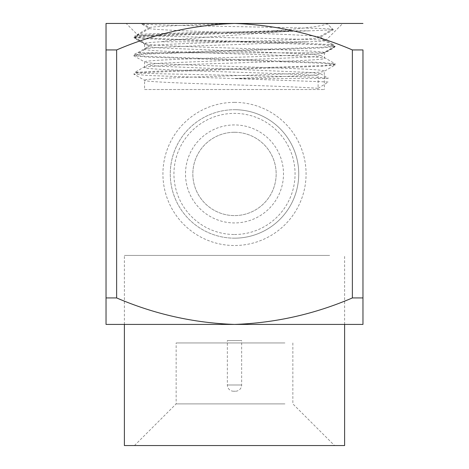 <?xml version="1.0" encoding="UTF-8"?>
<svg xmlns="http://www.w3.org/2000/svg" width="469" height="469" viewBox="0 0 469 469"><rect width="100%" height="100%" fill="white"/><g stroke="black" fill="none" stroke-linecap="round" stroke-linejoin="round"><path stroke-width="0.35" stroke-dasharray="2.35 1.76" d="M144.575 89.52L324.425 89.52L144.575 89.52L144.575 80.275C142.998 78.745 186.779 77.215 234.5 75.691C282.221 74.161 326.002 72.631 324.425 71.1C326.002 69.57 282.221 68.04 234.5 66.51C186.779 64.986 142.998 63.456 144.575 61.926C142.998 60.395 186.779 58.865 234.5 57.335C282.221 55.811 326.002 54.281 324.425 52.745C326.002 51.215 282.221 49.685 234.5 48.16C186.779 46.63 142.998 45.1 144.575 43.57C144.927 42.914 150.373 42.321 160.896 41.8C186.375 37.766 250.469 34.407 293.459 30.79C232.266 32.15 132.475 33.469 137.634 34.864L126.22 23.45L342.78 23.45L126.22 23.45M293.459 30.79L147.084 35.685L136.473 36.488L133.7 37.373L147.084 38.745L321.916 44.86L332.527 45.663L335.3 46.548L321.916 47.92L147.084 54.035L136.473 54.838L133.7 55.729L147.084 57.095L321.916 63.215L332.527 64.013L335.3 64.904L324.272 71.282L324.425 89.52M335.3 64.904L321.916 66.27L147.084 72.39L136.473 73.187L133.7 74.079L144.575 80.275C142.998 81.805 186.779 83.335 234.5 84.866C269.611 85.897 306.667 87.363 318.111 88.324L318.111 75.609C306.667 74.647 269.611 73.182 234.5 72.15C186.779 70.62 142.998 69.09 144.575 67.559L144.575 61.926L133.7 55.729M335.3 46.548L324.425 52.745L324.425 58.385C326.002 56.855 282.221 55.324 234.5 53.794C186.779 52.27 142.998 50.74 144.575 49.21L144.575 43.57L133.7 37.373M144.575 67.559C142.998 66.029 186.779 64.499 234.5 62.975C282.221 61.445 326.002 59.915 324.425 58.385M137.634 34.864C137.353 35.814 181.913 36.746 232.219 37.731C282.315 38.687 327.884 39.683 325.545 40.68C325.035 41.079 319.219 41.454 308.104 41.8L160.896 41.8M325.545 40.68L342.78 23.45M234.5 238.17A64.235 64.235 0 0 1 170.265 173.94A64.235 64.235 0 0 1 234.5 109.705A64.235 64.235 0 0 0 170.265 173.94A64.235 64.235 0 0 0 234.5 238.17A64.235 64.235 0 0 0 298.735 173.94A64.235 64.235 0 0 0 234.5 109.705A64.235 64.235 0 0 1 298.735 173.94A64.235 64.235 0 0 1 234.5 238.17A64.235 64.235 0 0 0 298.735 173.94A64.235 64.235 0 0 0 234.5 109.705M234.5 234.5A60.56 60.56 0 0 0 295.06 173.94A60.56 60.56 0 0 0 234.5 113.375A60.56 60.56 0 0 0 173.94 173.94A60.56 60.56 0 0 0 234.5 234.5M234.5 124.936A48.999 48.999 0 0 0 185.501 173.94A48.999 48.999 0 0 0 234.5 222.939A48.999 48.999 0 0 0 283.499 173.94A48.999 48.999 0 0 0 234.5 124.936M234.5 132.276A41.659 41.659 0 0 0 192.841 173.94A41.659 41.659 0 0 0 234.5 215.599A41.659 41.659 0 0 1 192.841 173.94A41.659 41.659 0 0 1 234.5 132.276A41.659 41.659 0 0 1 276.159 173.94A41.659 41.659 0 0 1 234.5 215.599A41.659 41.659 0 0 0 276.159 173.94A41.659 41.659 0 0 0 234.5 132.276M116.629 297.938L106.035 297.938L106.035 49.937L116.629 49.937L116.629 297.938C154.377 314.148 193.662 322.977 234.5 324.425C275.25 322.994 314.535 314.16 352.371 297.938L352.371 49.937C314.535 33.715 275.25 24.886 234.5 23.45C193.662 24.898 154.377 33.727 116.629 49.937M106.035 24.775L106.035 23.45L362.965 23.45M352.371 297.938L362.965 297.938L362.965 49.937L352.371 49.937M362.965 324.425L106.035 324.425M343.695 324.425L125.305 324.425L343.695 324.425M318.111 88.324L328.347 81.969L147.084 75.45L133.7 74.079M144.575 49.21C142.998 47.68 186.779 46.15 234.5 44.619L308.104 41.8M235.42 391.228L233.58 391.228L235.42 391.228A6.238 6.238 0 0 0 241.658 384.99L241.658 340.576L227.342 340.576L241.658 340.576M233.58 391.228A6.238 6.238 0 0 1 227.342 384.99L227.342 340.576M273.298 30.79L234.5 31.927C186.369 33.264 139.891 34.782 134.638 36.072L134.638 37.467L149.505 45.868L137.429 52.815L325.187 52.815L334.362 47.533L334.362 46.138L319.495 37.737L333.336 29.776L310.9 30.79L273.298 30.79C304.92 28.427 322.901 26.082 327.245 23.755L333.336 29.776M325.187 52.815L136.971 52.815L133.7 54.709L136.473 55.594L147.084 56.397L321.916 62.512L335.3 63.884L332.527 64.769L321.916 65.572L158.1 71.165L134.902 72.367L140.811 73.094L160.193 73.774L296.824 76.711L319.377 77.426L328.282 78.176L327.479 78.505L234.5 78.505L309.2 75.45L318.357 74.635L320.591 73.733L309.2 72.39L159.8 66.27L150.643 65.461L148.409 64.558L159.8 63.215L309.2 57.095L318.357 56.28L320.591 55.377L309.2 54.035L159.8 47.92L149.505 46.912L134.638 38.358L134.638 36.957L149.505 28.556L141.532 23.972C151.065 25.736 321.816 27.536 332.756 29.201L326.94 23.45L142.06 23.45L326.94 23.45M134.638 37.467C139.891 36.177 186.369 34.665 234.5 33.328L310.9 30.79M142.295 23.45L149.505 27.519L134.638 36.072M149.505 27.519C154.87 26.27 194.178 24.757 234.5 23.45M327.245 23.755L326.705 23.45M139.047 52.815L149.505 46.912M149.505 45.868C154.87 44.619 194.178 43.107 234.5 41.8C274.822 40.498 314.13 38.986 319.495 37.737M334.362 46.138L321.916 47.222L147.084 53.337L133.7 54.709M134.638 36.957C139.891 38.247 186.369 39.765 234.5 41.102C282.631 42.445 329.109 43.957 334.362 45.247L334.362 46.642L323.458 52.815M332.756 29.201L319.495 36.693L334.362 45.247M319.495 36.693C314.13 35.445 274.822 33.932 234.5 32.625C194.178 31.317 154.87 29.805 149.505 28.556M142.06 23.45L141.532 23.972M344.615 445.55L124.385 445.55M329.637 255.423L124.385 255.423L329.637 255.423M320.913 445.55L134.48 445.55L320.913 445.55M284.923 403.891L176.139 403.891L284.923 403.891M284.923 342.962L176.139 342.962L284.923 342.962M200.41 342.962L268.59 342.962L200.41 342.962M234.5 102.365A71.575 71.575 0 0 0 162.925 173.94A71.575 71.575 0 0 0 234.5 245.51A71.575 71.575 0 0 0 306.075 173.94A71.575 71.575 0 0 0 234.5 102.365M227.342 384.99L241.658 384.99L227.342 384.99M320.591 73.733L328.282 78.176M148.409 64.558L134.902 72.361M320.591 55.377L335.3 63.884M124.385 324.425L124.385 255.423M292.861 342.962L292.861 403.891L334.52 445.55M134.48 445.55L176.139 403.891L176.139 342.962M344.615 324.425L344.615 255.423"/><path stroke-width="0.7" d="M362.965 23.45L106.035 23.45L106.035 297.938L116.629 297.938L116.629 49.937C154.377 33.727 193.662 24.898 234.5 23.45C275.25 24.886 314.535 33.715 352.371 49.937L362.965 49.937L362.965 324.425L362.965 297.938L352.371 297.938C314.535 314.16 275.25 322.994 234.5 324.425C193.662 322.977 154.377 314.148 116.629 297.938M106.035 24.775L106.035 49.937L116.629 49.937M106.035 324.425L106.035 297.938L106.035 324.425L362.965 324.425M352.371 49.937L352.371 297.938M124.385 324.425L124.385 445.55L344.615 445.55L344.615 324.425"/></g></svg>
